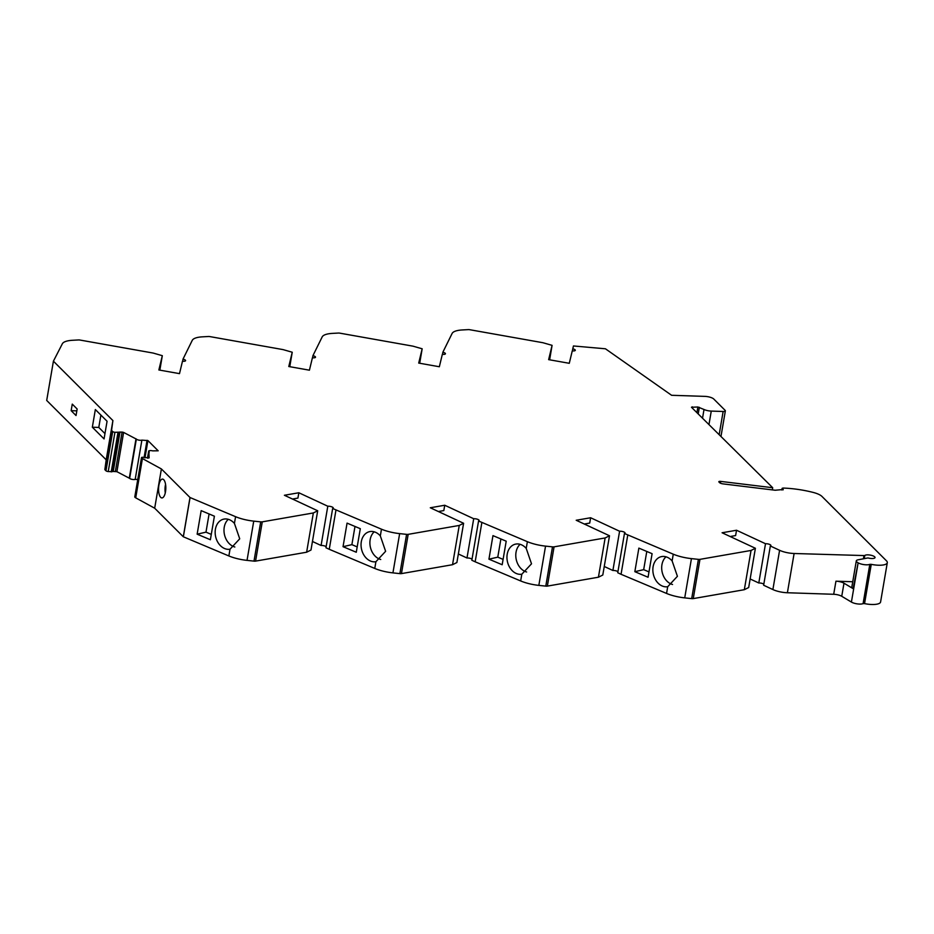 <?xml version="1.0" encoding="UTF-8"?>
<svg xmlns="http://www.w3.org/2000/svg" width="934" height="934" viewBox="0 0 934 934"><rect width="100%" height="100%" fill="white"/><g stroke="black" fill="none" stroke-linecap="round" stroke-linejoin="round"><path stroke-width="1.4" d="M71.147 410.668L76.028 415.537L77.148 408.999L72.268 404.118L71.147 410.668L76.833 410.855M100.895 415.081L98.782 427.433L104.97 433.598M92.338 427.212L104.059 438.922L107.071 421.246L95.35 409.547L92.338 427.212L98.782 427.433M165.552 484.372A9.433 3.619 -88.1 0 0 165.341 485.435A9.433 3.619 -88.1 0 0 165.271 492.872M158.897 485.225A9.433 3.619 -88.1 0 0 161.886 497.939A9.433 3.619 -88.1 0 0 165.808 488.634A9.433 3.619 -88.1 0 0 162.504 479.095A9.433 3.619 -88.1 0 0 158.897 485.225M852.742 581.742L835.942 581.193A6.982 2.172 9.7 0 1 843.986 583.201L853.127 588.665L858.124 562.805A6.982 2.172 9.7 0 0 869.811 564.346L863.098 603.609L864.545 603.609A13.975 4.355 9.7 0 0 880.587 601.963L887.3 562.7A13.975 4.355 9.7 0 0 886.424 560.774L821.955 496.421A13.975 4.355 9.7 0 0 813.164 492.416A46.805 14.582 9.7 0 0 783.019 488.062L782.132 488.319L783.159 489.848M779.598 550.301L772.885 589.552L763.638 585.244L770.34 545.993L779.598 550.301A13.975 4.355 9.7 0 0 794.11 553.5L864.791 555.59A5.242 1.634 9.7 0 1 870.5 555.146A5.242 1.634 9.7 0 1 875.03 557.575A5.242 1.634 9.7 0 1 867.966 557.937L857.856 559.851A6.982 2.172 9.7 0 0 856.303 560.89L851.831 587.066A6.982 2.172 9.7 0 0 853.127 588.665M856.303 560.89A6.982 2.172 9.7 0 0 857.599 562.49M228.305 519.316A15.364 11.698 -102.9 0 0 224.522 534.855A15.364 11.698 -102.9 0 0 234.843 546.997M149.113 457.893L142.447 457.275A2.102 0.654 9.7 0 0 141.501 457.648A2.102 0.654 9.7 0 0 141.629 457.94L141.875 458.185A3.491 1.086 9.7 0 0 142.423 458.571L161.395 468.95L189.999 497.507L235.578 516.689L234.422 523.414L239.723 538.813L230.021 549.215L228.865 555.952A23.408 7.285 9.7 0 0 247.031 560.377L253.99 561.124A2.79 0.876 9.7 0 0 255.566 561.112L306.632 552.216L310.987 550.033L317.7 510.77L284.391 495.265L298.833 492.755L327.799 506.228L321.086 545.491A3.491 1.086 9.7 0 1 326.141 546.659M234.422 523.414A15.364 11.698 -102.9 0 0 223.623 519.164A15.364 11.698 -102.9 0 0 215.591 536.443A15.364 11.698 -102.9 0 0 230.021 549.215M374.207 531.82A15.364 11.698 -102.9 0 0 370.424 547.359A15.364 11.698 -102.9 0 0 380.745 559.501M335.971 510.034L329.258 549.297L325.954 547.756L332.656 508.493L381.469 529.181L380.325 535.918L385.625 551.305L375.912 561.719L374.767 568.444A23.408 7.285 9.7 0 0 392.934 572.881L399.88 573.628A2.79 0.876 9.7 0 0 401.457 573.604L452.535 564.708L456.889 562.525L463.603 523.274L430.294 507.769L444.736 505.247L473.701 518.732L466.988 557.995A3.491 1.086 9.7 0 1 472.032 559.151M380.325 535.918A15.364 11.698 -102.9 0 0 369.525 531.656A15.364 11.698 -102.9 0 0 361.481 548.947A15.364 11.698 -102.9 0 0 375.912 561.719M520.11 544.324A15.364 11.698 -102.9 0 0 516.315 559.851A15.364 11.698 -102.9 0 0 526.636 571.993M481.862 522.538L475.161 561.801L471.845 560.26L478.558 520.997L527.371 541.685L526.227 548.41L531.516 563.809L521.814 574.212L520.658 580.948A23.408 7.285 9.7 0 0 538.836 585.385L545.783 586.12A2.79 0.876 9.7 0 0 547.359 586.108L598.425 577.212L602.792 575.029L609.505 535.766L576.196 520.261L590.627 517.751L619.592 531.236L612.891 570.487A3.491 1.086 9.7 0 1 617.934 571.655M526.227 548.41A15.364 11.698 -102.9 0 0 515.416 544.16A15.364 11.698 -102.9 0 0 507.384 561.439A15.364 11.698 -102.9 0 0 521.814 574.212M666 556.816A15.364 11.698 -102.9 0 0 662.218 572.355A15.364 11.698 -102.9 0 0 672.538 584.497M627.765 535.03L621.052 574.293L617.748 572.752L624.461 533.489L673.274 554.189L672.118 560.914L677.419 576.301L667.705 586.715L666.561 593.44A23.408 7.285 9.7 0 0 684.727 597.877L691.685 598.624A2.79 0.876 9.7 0 0 693.261 598.601L744.328 589.704L748.683 587.521L755.396 548.27L722.087 532.765L736.529 530.243L735.618 535.567L730.166 536.525M672.118 560.914A15.364 11.698 -102.9 0 0 661.319 556.652A15.364 11.698 -102.9 0 0 653.286 573.943A15.364 11.698 -102.9 0 0 667.705 586.715M646.783 551.457L643.678 569.658L648.99 571.888M652.095 553.687L638.868 548.118L634.84 571.678L648.068 577.247L652.095 553.687M643.678 569.658L634.84 571.678M500.893 538.953L497.775 557.154L503.087 559.384M506.205 541.195L492.965 535.626L488.937 559.174L502.177 564.743L506.205 541.195M497.775 557.154L488.937 559.174M354.99 526.461L351.884 544.65L357.185 546.892M360.302 528.691L347.063 523.122L343.035 546.682L356.274 552.251L360.302 528.691M351.884 544.65L343.035 546.682M209.088 513.957L205.982 532.158L211.294 534.388M214.4 516.198L201.172 510.629L197.144 534.178L210.372 539.747L214.4 516.198M205.982 532.158L197.144 534.178M298.833 492.755L297.923 498.079L292.47 499.025M444.736 505.247L443.825 510.571L438.373 511.528M590.627 517.751L589.716 523.075L584.264 524.021M621.052 574.293L666.561 593.44M604.251 566.471L612.891 570.487M475.161 561.801L520.658 580.948M458.349 553.979L466.988 557.995M329.258 549.297L374.767 568.444M312.458 541.475L321.086 545.491M141.501 457.648L134.788 496.911A2.102 0.654 9.7 0 0 134.916 497.203L135.161 497.448A3.491 1.086 9.7 0 0 135.71 497.834L154.682 508.213L183.286 536.758L228.865 555.952M149.125 457.87L148.868 451.589A3.152 0.981 9.7 0 1 148.669 451.157A3.152 0.981 9.7 0 1 152.639 450.865L158.185 450.807L147.922 440.579L141.886 440.136A3.152 0.981 9.7 0 1 138.944 440.147A3.152 0.981 9.7 0 1 136.352 439.108L123.615 432.419L116.902 471.682L129.639 478.371A3.152 0.981 9.7 0 0 132.231 479.399A3.152 0.981 9.7 0 0 135.185 479.399L137.765 479.481M116.902 471.682L112.454 471.413M783.217 489.509L775.232 490.245L723.161 483.905A3.491 1.086 9.7 0 1 719.6 482.656L718.958 482.014A2.102 0.654 9.7 0 1 718.83 481.722A2.102 0.654 9.7 0 1 720.686 481.395L772.698 487.723L691.464 407.259L697.885 407.002L704.014 409.489A6.982 2.172 9.7 0 0 711.264 411.088L723.138 411.485A3.491 1.086 9.7 0 0 725.356 410.855A3.491 1.086 9.7 0 0 725.134 410.365L713.774 399.028A6.982 2.172 9.7 0 0 704.89 396.378L671.604 395.292L605.442 348.791L573.453 345.965L572.775 348.791A3.491 1.086 9.7 0 1 575.297 350.297A3.491 1.086 9.7 0 1 572.273 350.869L569.273 363.303L548.643 359.637L552.087 345.346L542.911 342.72L469.93 329.749A2.79 0.876 9.7 0 0 468.226 329.62L462.342 329.947A23.408 7.285 9.7 0 0 452.114 333.45L442.856 352.235A3.491 1.086 9.7 0 1 445.436 353.752A3.491 1.086 9.7 0 1 442.342 354.313L439.342 366.747L418.712 363.081L422.168 348.791L412.991 346.164L340.011 333.193A2.79 0.876 9.7 0 0 338.295 333.064L332.411 333.391A23.408 7.285 9.7 0 0 322.195 336.894L312.925 355.679A3.491 1.086 9.7 0 1 315.505 357.197A3.491 1.086 9.7 0 1 312.423 357.757L309.423 370.191L288.793 366.525L292.237 352.235L283.06 349.608L210.08 336.637A2.79 0.876 9.7 0 0 208.375 336.509L202.491 336.835A23.408 7.285 9.7 0 0 192.264 340.338L183.006 359.123A3.491 1.086 9.7 0 1 185.586 360.641A3.491 1.086 9.7 0 1 182.492 361.201L179.491 373.635L158.862 369.969L162.318 355.679L153.141 353.052L80.161 340.081A2.79 0.876 9.7 0 0 78.444 339.953L72.56 340.28A23.408 7.285 9.7 0 0 62.344 343.782L53.413 361.178L46.7 400.441L106.196 459.82L104.877 469.452A3.491 1.086 9.7 0 0 105.098 469.93L105.974 470.806A2.102 0.654 9.7 0 0 108.227 471.565L112.407 471.658L119.097 432.454M843.986 583.201L841.744 596.289L851.411 602.068A6.982 2.172 9.7 0 0 863.098 603.609M841.744 596.289A6.982 2.172 9.7 0 0 833.7 594.281L787.397 592.751A13.975 4.355 9.7 0 1 772.885 589.552M763.814 584.182A3.491 1.086 9.7 0 0 758.793 582.991L750.154 578.975M673.274 554.189A23.408 7.285 9.7 0 0 691.44 558.614L698.399 559.361A2.79 0.876 9.7 0 0 699.963 559.349L751.041 550.453L755.396 548.27M624.461 533.489A3.491 1.086 9.7 0 0 625.044 533.022A3.491 1.086 9.7 0 0 623.258 531.726A3.491 1.086 9.7 0 0 619.592 531.236M527.371 541.685A23.408 7.285 9.7 0 0 545.549 546.121L552.496 546.857A2.79 0.876 9.7 0 0 554.072 546.845L605.139 537.949L609.505 535.766M605.139 537.949L598.425 577.212M478.558 520.997A3.491 1.086 9.7 0 0 479.142 520.53A3.491 1.086 9.7 0 0 477.356 519.222A3.491 1.086 9.7 0 0 473.701 518.732M381.469 529.181A23.408 7.285 9.7 0 0 399.647 533.618L406.594 534.365A2.79 0.876 9.7 0 0 408.17 534.353L459.248 525.445L463.603 523.274M459.248 525.445L452.535 564.708M332.656 508.493A3.491 1.086 9.7 0 0 333.251 508.026A3.491 1.086 9.7 0 0 331.465 506.73A3.491 1.086 9.7 0 0 327.799 506.228M235.578 516.689A23.408 7.285 9.7 0 0 253.744 521.125L260.703 521.861A2.79 0.876 9.7 0 0 262.267 521.849L313.345 512.953L317.7 510.77M313.345 512.953L306.632 552.216M190.069 497.542L183.356 536.793M189.999 497.507L183.286 536.758M161.395 468.95L154.682 508.213M149.207 451.928L148.144 458.15M147.922 440.579L144.968 457.87M147.035 440.311L144.105 457.485M141.886 440.136L135.185 479.399M136.014 438.77L129.301 478.033M123.615 432.419L122.097 432.068L115.384 471.32M53.413 361.178L112.909 420.569L111.59 430.189A3.491 1.086 9.7 0 0 111.8 430.667L112.687 431.543A2.102 0.654 9.7 0 0 114.929 432.314L122.097 432.068M112.909 420.569L106.196 459.82M162.318 355.679L159.842 370.144M183.006 359.123L182.644 361.224M292.237 352.235L289.773 366.7M312.925 355.679L312.563 357.78M422.168 348.791L419.693 363.256M442.856 352.235L442.494 354.336M552.087 345.346L549.624 359.812M572.775 348.791L572.414 350.892M772.698 487.723L772.336 489.895M869.811 564.346L871.259 564.346A13.975 4.355 9.7 0 0 887.3 562.7M770.34 545.993A3.491 1.086 9.7 0 0 770.9 545.526A3.491 1.086 9.7 0 0 769.137 544.242A3.491 1.086 9.7 0 0 765.506 543.728L758.793 582.991M736.529 530.243L765.506 543.728M751.041 550.453L744.328 589.704M863.46 558.52L863.927 555.788M864.324 558.322L864.791 555.59M691.44 558.614L684.727 597.877M554.072 546.845L547.359 586.108M552.496 546.857L545.783 586.12M545.549 546.121L538.836 585.385M408.17 534.353L401.457 573.604M406.594 534.365L399.88 573.628M399.647 533.618L392.934 572.881M262.267 521.849L255.566 561.112M260.703 521.861L253.99 561.124M253.744 521.125L247.031 560.377M142.423 458.571L135.71 497.834M141.875 458.185L135.161 497.448M141.629 457.94L134.916 497.203M148.868 451.589L147.747 458.127M136.352 439.108L129.639 478.371M119.996 431.998L113.283 471.261M117.953 432.629L111.239 471.892M114.929 432.314L108.227 471.565M112.687 431.543L105.974 470.806M111.8 430.667L105.098 469.93M111.59 430.189L104.877 469.452M723.138 411.485L719.227 434.345M711.264 411.088L709.034 424.176M704.014 409.489L702.601 417.755M699.344 407.317L698.2 413.984M697.885 407.002L696.916 412.7M692.257 406.815L692.082 407.878M720.686 481.395L720.383 483.158M782.225 488.505L781.968 489.976M871.259 564.346L864.545 603.609M858.124 562.805L851.411 602.068M835.942 581.193L833.7 594.281M794.11 553.5L787.397 592.751M699.963 559.349L693.261 598.601M698.399 559.361L691.685 598.624M148.669 451.157L147.479 458.127M119.12 432.395L112.407 471.658M725.356 410.855L721.025 436.155M782.132 488.319L781.851 489.988"/></g></svg>
